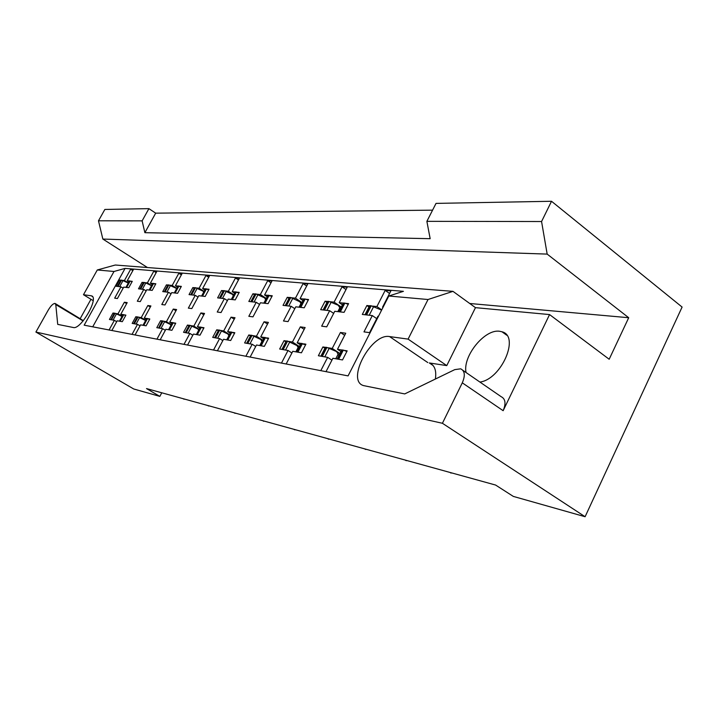 <?xml version="1.0" encoding="UTF-8"?>
<svg xmlns="http://www.w3.org/2000/svg" width="718" height="718" viewBox="0 0 718 718"><rect width="100%" height="100%" fill="white"/><g stroke="black" fill="none" stroke-linecap="round" stroke-linejoin="round"><path stroke-width="1.08" d="M55.403 303.642L83.333 320.641M428.027 299.514L388.806 296.013L403.426 291.329L125.085 268.397L114.009 271.476L97.289 269.977L115.275 265.023L452.986 291.355L428.027 299.514L408.093 339.111L389.578 336.58C371.242 332.847 345.654 380.863 363.622 385.62L404.728 393.922L454.763 369.626L460.678 368.819C464.869 370.874 465.408 375.541 462.293 382.838L442.414 423.279L35.9 332.048L48.303 309.996C50.852 305.769 53.069 303.579 54.945 303.418L55.78 304.585L57.718 324.383L73.335 327.516C80.856 329.957 99.425 297.405 91.455 295.852L92.263 296.346M462.922 370.362L501.146 396.677C505.463 398.84 506.136 403.507 503.147 410.696L549.566 314.574L475.469 307.654L452.986 291.355M475.469 307.654L446.767 365.606L429.319 362.949C434.614 365.067 436.634 370.434 435.377 379.041M466.045 372.516C462.482 356.218 484.821 328.7 499.683 331.285L501.981 331.788C520.155 336.033 501.406 379.355 479.92 382.066M92.541 296.678L91.455 295.852M432.577 210.15L155.689 213.156L148.913 208.642L104.855 209.45L98.483 220.794L142.128 220.866L144.874 232.686L430.163 238.69L426.878 221.341L541.569 221.53L551.523 201.273L436.023 203.391L426.878 221.341M551.523 201.273L682.1 307.062L585.107 516.727L442.414 423.279M541.569 221.53L547.17 254.1L102.845 239.049L98.483 220.794M549.566 314.574L609.178 359.251L628.708 317.724L547.17 254.1M155.689 213.156L144.874 232.686M148.913 208.642L142.128 220.866M585.107 516.727L513.316 496.407L495.608 485.054L146.508 388.573L159.836 396.381L161.765 392.791M331.931 360.14L327.65 357.358L318.37 355.742L322.912 346.947L324.949 348.275M344.568 350.447L347.162 350.86L342.513 359.933L332.892 358.264L326.017 371.655M341.777 349.989L337.496 349.298L340.96 351.578M339.964 353.525L332.228 348.445L328.108 347.781M325.425 347.35L322.912 346.947M291.903 352.96L288.035 350.474L279.661 349.02L284.032 340.664L285.872 341.849M303.57 343.823L305.904 344.2L301.443 352.798L292.773 351.299L286.159 363.999M301.048 343.41L297.198 342.791L300.321 344.819M299.424 346.543L292.441 342.019L288.717 341.427M286.294 341.032L284.032 340.664M266.531 337.837L268.649 338.178L264.35 346.363L256.497 344.999L250.133 357.07M264.242 337.469L260.751 336.904L263.587 338.716M262.779 340.26L256.443 336.212L253.068 335.665M250.86 335.306L248.805 334.974L244.605 342.935L252.197 344.254L245.87 356.254M250.474 336.042L248.805 334.974M255.716 346.48L252.197 344.254M232.901 332.407L234.822 332.721L230.684 340.511L223.531 339.273L217.401 350.788M230.819 332.075L227.642 331.554L230.218 333.188M229.491 334.57L223.711 330.926L220.632 330.424M218.622 330.101L216.755 329.795L212.699 337.388L219.627 338.591L213.524 350.043M218.272 330.756L216.755 329.795M222.822 340.601L219.627 338.591M202.234 327.453L203.993 327.74L199.999 335.18L193.456 334.049L187.551 345.044M200.322 327.148L197.423 326.681L199.783 328.153M199.11 329.4L193.833 326.098L191.015 325.64M189.166 325.344L187.461 325.066L183.548 332.326L189.884 333.43L183.996 344.362M188.852 325.936L187.461 325.066M192.819 335.243L189.884 333.43M174.151 322.921L175.757 323.181L171.907 330.307L165.903 329.257L160.195 339.793M172.392 322.633L169.735 322.202L171.898 323.549M171.279 324.68L166.432 321.673L163.848 321.251M162.178 320.91L158.642 327.893L162.178 320.91L160.581 320.731L156.802 327.677L162.627 328.691L156.937 339.165M161.855 321.511L160.581 320.731M165.319 330.352L162.627 328.691M148.339 318.747L149.82 318.989L146.095 325.819L140.566 324.859L135.047 334.956M146.714 318.487L144.273 318.092L146.257 319.313M145.691 320.345L141.231 317.598L138.843 317.212M137.273 316.961L135.837 316.728L132.175 323.405L137.542 324.339L132.049 334.382M137.003 317.446L135.837 316.728M140.028 325.855L137.542 324.339M124.528 314.906L125.901 315.13L122.293 321.682L117.196 320.802L111.846 330.504M123.056 314.592L119.466 321.125L123.056 314.592L120.777 314.296L122.607 315.417M122.087 316.36L117.967 313.847L115.76 313.488M114.333 313.183L110.985 319.618L114.333 313.183L112.977 313.039L109.432 319.456L114.395 320.318L109.073 329.966M114.054 313.694L112.977 313.039M116.693 321.709L114.395 320.318M184.966 399.199L183.736 399.029M452.905 473.252L450.06 472.48M407.905 460.812L405.401 460.184M367.113 449.54L364.897 449.028M329.975 439.281L327.991 438.851M296.013 429.894L294.218 429.535M264.834 421.278L263.219 420.981M236.114 413.335L234.642 413.092M209.575 406.002L208.229 405.796M376.735 318.621L372.301 315.579L362.312 314.439L366.88 305.527L368.98 306.972M378.467 316.288L377.955 316.225L369.582 332.64L363.972 331.887L372.301 315.579M383.098 307.196L382.586 307.142L382.981 307.421M381.725 309.889L376.905 306.559L372.471 306.101M369.582 305.805L366.88 305.527M333.673 313.389L329.67 310.706L320.668 309.673L325.066 301.219L326.968 302.502M346.067 303.382L348.58 303.642L344.084 312.348L334.759 311.28L326.717 326.843L321.664 326.16L329.67 310.706M343.357 303.104L339.21 302.673L342.45 304.872M341.319 307.044L334.103 302.143L330.101 301.731M327.498 301.47L325.066 301.219M306.272 299.28L308.543 299.514L304.217 307.789L295.78 306.819L288.044 321.61L283.475 320.991L291.176 306.299L283.027 305.365L287.254 297.315L289.462 297.548M303.822 299.02L300.07 298.634L302.996 300.6M301.982 302.529L295.448 298.158L291.822 297.791M288.977 298.464L287.254 297.315M294.802 308.695L291.176 306.299M270.201 295.556L272.266 295.771L268.101 303.651L260.437 302.781L252.978 316.862L248.823 316.306L256.245 302.296L248.832 301.452L252.907 293.779L254.908 293.985M267.976 295.331L264.565 294.972L267.231 296.731M266.315 298.464L260.356 294.542L257.062 294.2M254.477 294.802L252.907 293.779M259.548 304.459L256.245 302.296M237.362 292.172L239.238 292.37L235.226 299.891L228.225 299.092L221.036 312.545L217.24 312.034L224.402 298.652L217.626 297.88L221.557 290.539L223.388 290.727M235.316 291.966L232.21 291.643L234.642 293.222M233.808 294.784L228.369 291.248L225.362 290.934M222.993 291.472L221.557 290.539M227.418 300.6L224.402 298.652M207.331 289.076L209.055 289.255L205.177 296.453L198.769 295.717L191.814 308.587L188.34 308.121L195.26 295.313L189.04 294.604L192.837 287.577L194.515 287.756M205.456 288.878L202.611 288.591L204.836 290.027M204.074 291.436L199.092 288.223L196.328 287.945M194.147 288.421L192.837 287.577M198.024 297.09L195.26 295.313M179.769 286.231L181.349 286.392L177.597 293.294L171.71 292.621L164.987 304.962L161.792 304.531L168.479 292.253L162.753 291.598L166.432 284.858L167.967 285.019M178.037 286.051L175.425 285.782L177.472 287.092M176.772 288.376L172.185 285.45L169.645 285.19M167.635 285.62L166.432 284.858M171.028 293.868L168.479 292.253M154.379 283.619L155.842 283.763L152.207 290.386L146.768 289.767L140.27 301.614L137.317 301.219L143.788 289.426L138.502 288.815L142.065 282.345L145.808 282.973L151.552 285.683M152.772 283.448L150.376 283.206L152.261 284.391M151.615 285.567L147.378 282.892L145.027 282.65M143.169 283.045L142.065 282.345M146.149 290.907L143.788 289.426M130.909 281.196L132.265 281.339L128.755 287.703L123.72 287.128L117.42 298.526L114.683 298.149L120.956 286.814L116.056 286.249L119.511 280.02L123.002 280.612L128.298 283.089M129.464 280.962L125.964 287.308L129.464 280.962L127.212 280.81L128.944 281.905M128.351 282.982L124.438 280.532L122.257 280.307M120.534 280.657L119.511 280.02M123.146 288.169L120.956 286.814M35.9 332.048L133.727 388.985L159.836 396.381M125.085 268.397L92.721 326.825M382.586 307.142L390.888 290.862L385.171 290.386L376.905 306.559M327.65 357.358L320.802 370.65M337.496 349.298L345.753 333.224L340.44 332.488L332.228 348.445M339.21 302.673L347.198 287.236L342.046 286.805L334.103 302.143M300.07 298.634L307.762 283.96L303.095 283.574L295.448 298.158M264.565 294.972L271.978 280.989L267.733 280.63L260.356 294.542M232.21 291.643L239.363 278.279L235.486 277.956L228.369 291.248M202.611 288.591L209.521 275.802L205.967 275.506L199.092 288.223M175.425 285.782L182.103 273.522L178.836 273.253L172.185 285.45M150.376 283.206L156.838 271.422L153.814 271.171L147.378 282.892M127.212 280.81L133.467 269.483L130.676 269.25L124.438 280.532M288.035 350.474L281.456 363.093M297.198 342.791L305.132 327.543L300.339 326.869L292.441 342.019M260.751 336.904L268.397 322.4L264.044 321.79L256.443 336.212M227.642 331.554L235.01 317.724L231.043 317.168L223.711 330.926M197.423 326.681L204.531 313.452L200.905 312.949L193.833 326.098M169.735 322.202L176.601 309.548L173.271 309.081L166.432 321.673M144.273 318.092L150.906 305.949L147.845 305.518L141.231 317.598M120.777 314.296L127.203 302.628L124.367 302.233L117.967 313.847M91.033 295.753L83.476 294.721L97.289 269.977M388.806 296.013L348.077 375.891L84.177 325.182L114.009 271.476M90.962 299.289L80.254 318.523M147.45 267.536L102.845 239.049M389.56 293.465L385.171 290.386M344.685 335.306L340.44 332.488M346.013 289.534L342.046 286.805M306.685 286.006L303.095 283.574M271.009 282.82L267.733 280.63M238.484 279.93L235.486 277.956M208.714 277.292L205.967 275.506M181.367 274.877L178.836 273.253M156.156 272.669L153.814 271.171M132.839 270.623L130.676 269.25M304.172 329.382L300.339 326.869M267.527 324.042L264.044 321.79M234.221 319.196L231.043 317.168M203.813 314.789L200.905 312.949M175.946 310.75L173.271 309.081M150.304 307.053L147.845 305.518M126.646 303.633L124.367 302.233M628.708 317.724L469.725 303.49M446.767 365.606L408.093 339.111M93.152 300.618L83.476 294.721M369.77 306.532L369.617 305.742L370.192 305.697L365.615 314.646L366.62 314.762L371.206 305.796L381.599 310.131M370.192 305.697L371.206 305.796M367.876 315.076L366.62 314.762M365.615 314.646L364.941 314.735M381.5 310.338L381.231 309.871M341.678 350.187L343.33 350.097L346.857 351.461M342.351 349.935L337.729 358.964L338.699 359.126L343.33 350.097M325.64 347.943L325.451 347.297L325.972 347.297L321.413 356.128L322.346 356.29L326.905 347.44L336.598 351.578L339.865 353.714M325.972 347.297L326.905 347.44M323.54 356.64L322.346 356.29M321.413 356.128L320.82 356.164M339.937 359.485L338.699 359.126M337.729 358.964L337.092 359M338.941 355.527L336.598 351.578M343.258 303.301L344.864 303.086L348.23 304.315M343.922 302.987L339.443 311.657L340.386 311.765L344.864 303.086M327.659 302.072L323.621 309.853L324.527 309.952L328.943 301.452L338.331 305.303L341.212 307.259M328.036 301.354L328.943 301.452M325.694 310.248L324.527 309.952M323.621 309.853L323.046 309.943M341.589 312.07L340.386 311.765M339.443 311.657L338.833 311.747M340.404 308.83L338.331 305.303M303.741 299.173L305.168 299.002L308.219 300.124M304.315 298.912L300.007 307.151L300.86 307.25L305.168 299.002M289.39 297.674L285.683 305.518L286.5 305.608L290.754 297.521L301.883 302.727M289.928 297.431L290.754 297.521M287.577 305.886L286.5 305.608M285.683 305.518L285.172 305.608M301.955 307.528L300.86 307.25M300.007 307.151L299.469 307.241M301.183 304.064L299.577 301.174M267.913 295.439L271.969 296.328M268.406 295.224L264.251 303.068L265.032 303.158L269.178 295.304M254.863 294.075L251.228 301.578L251.973 301.659L256.075 293.949L266.216 298.643M255.321 293.877L256.075 293.949M252.969 301.919L251.973 301.659M266.046 303.418L265.032 303.158M264.251 303.068L263.784 303.158M265.642 299.738L264.386 297.431M235.28 292.038L238.968 292.872M235.701 291.858L231.699 299.343L232.408 299.424L236.41 291.93M223.352 290.799L219.807 297.988L220.489 298.069L224.438 290.7L233.727 294.945M223.756 290.628L224.438 290.7M221.404 298.311L220.489 298.069M233.35 299.675L232.408 299.424M233.26 295.816L232.3 294.012M205.429 288.941L208.803 289.713M205.797 288.78L201.929 295.942L202.575 296.022L206.443 288.842M194.488 287.801L191.024 294.694L191.652 294.766L195.467 287.712L204.002 291.58M194.838 287.649L195.467 287.712M192.505 294.999L191.652 294.766M203.454 296.256L202.575 296.022M203.643 292.244L202.925 290.889M178.019 286.087L181.115 286.823M178.342 285.952L174.609 292.818L175.201 292.89L178.944 286.015M167.949 285.046L164.566 291.679L165.149 291.741L168.838 284.974L176.7 288.501M168.263 284.911L168.838 284.974M165.948 291.957L165.149 291.741M176.027 293.115L175.201 292.89M176.44 288.995L175.928 288.008M152.763 283.466L155.626 284.157M153.051 283.35L149.434 289.946L149.981 290.009L153.607 283.404M143.744 282.389L140.172 288.887L140.701 288.95L144.273 282.443M141.455 289.157L140.701 288.95M150.753 290.225L149.981 290.009M151.363 286.015L151.031 285.36M129.68 280.944L132.067 281.698M126.171 287.29L126.682 287.344L130.191 280.998M121.055 280.056L117.59 286.311L118.084 286.365L121.548 280.11M118.793 286.563L118.084 286.365M127.409 287.55L126.682 287.344M300.977 343.563L305.626 344.739M301.551 343.357L297.108 351.91L297.979 352.062L302.431 343.5M286.231 341.158L282.389 349.361L283.233 349.504L287.622 341.104L299.334 346.713M286.769 340.969L287.622 341.104M284.328 349.828L283.233 349.504M282.389 349.361L281.869 349.406M299.119 352.403L297.979 352.062M297.108 351.91L296.561 351.955M298.526 348.275L296.705 345.008M264.188 337.577L268.388 338.672M264.682 337.406L260.401 345.546L261.199 345.681L265.481 337.532M250.815 335.405L247.064 343.231L247.827 343.366L252.045 335.369L262.698 340.413M251.282 335.243L252.045 335.369M248.841 343.671L247.827 343.366M247.064 343.231L246.606 343.276M262.241 345.995L261.199 345.681M260.401 345.546L259.925 345.591M262.016 341.714L260.598 339.075M230.774 332.147L234.589 333.161M231.205 332.003L227.076 339.767L227.803 339.883L231.932 332.12M218.586 330.172L214.924 337.657L215.624 337.774L219.69 330.145L229.41 334.705M218.99 330.038L219.69 330.145M216.567 338.061L215.624 337.774M228.773 340.179L227.803 339.883M228.862 335.755L227.768 333.673M200.295 327.202L203.768 328.144M200.663 327.076L196.687 334.489L197.342 334.606L201.327 327.184M189.139 325.389L185.567 332.56L186.204 332.667L190.135 325.38L199.048 329.526M189.498 325.272L190.135 325.38M187.084 332.937L186.204 332.667M198.249 334.875L197.342 334.606M198.608 330.334L197.782 328.736M172.374 322.669L175.56 323.549M172.697 322.561L168.856 329.661L169.457 329.768L173.307 322.66M158.642 327.893L159.234 327.991L163.031 321.009L171.225 324.787M162.439 320.91L163.031 321.009M160.051 328.243L159.234 327.991M170.301 330.02L169.457 329.768M170.893 325.398L170.292 324.213M146.696 318.505L149.631 319.33M146.984 318.415L143.268 325.218L143.824 325.317L147.549 318.505M137.264 316.979L133.871 323.585L134.41 323.683L138.08 316.979L145.637 320.452M137.533 316.889L138.08 316.979M135.172 323.926L134.41 323.683M144.614 325.559L143.824 325.317M145.404 320.883L144.991 320.048M123.272 314.592L125.731 315.444M119.673 321.125L120.193 321.215L123.792 314.672M110.985 319.618L111.487 319.707L115.042 313.263L122.033 316.459M114.539 313.183L115.042 313.263M112.205 319.932L111.487 319.707M120.929 321.449L120.193 321.215M121.889 316.728L121.629 316.207M83.091 320.928L55.78 304.585M503.147 410.696L462.293 382.838M427.793 362.572L389.578 336.58M373.647 306.559L369.214 315.229M335.764 358.767L338.079 354.243M329.239 348.248L324.805 356.864M337.81 311.63L339.767 307.851M331.204 302.161L326.941 310.391M299.029 307.196L300.905 303.597M292.854 298.194L288.753 306.021M258.031 294.595L254.073 302.045M226.278 291.302L222.454 298.428M197.19 288.295L193.501 295.116M170.462 285.531L166.899 292.073M145.808 282.973L142.361 289.264M123.002 280.612L119.655 286.661M295.852 351.829L298.087 347.548M289.785 341.867L285.522 350.034M259.736 345.555L261.89 341.481M254.064 336.078L249.954 343.859M221.575 330.819L217.617 338.241M191.903 326.017L188.08 333.116M164.691 321.61L161.003 328.413M139.642 317.562L136.079 324.078M116.522 313.82L113.067 320.084M429.319 362.949L433.062 365.498M501.981 331.788L506.764 335.243M451.048 473.108L450.015 472.453M406.226 460.705L405.221 460.076M365.597 449.459L364.609 448.849M328.584 439.219L327.623 438.626M294.739 429.849L293.806 429.283M263.659 421.251L262.752 420.703M235.028 413.326L234.14 412.796M208.561 406.002L207.699 405.482M184.032 399.208L183.189 398.714M365.04 314.681L369.617 305.742M337.182 358.955L341.804 349.935M320.901 356.119L325.451 347.297M338.923 311.693L343.392 303.032M323.136 309.88L327.534 301.398M299.559 307.178L303.858 298.948M285.261 305.545L289.498 297.467M263.865 303.095L268.011 295.251M250.86 301.605L254.953 293.904M231.358 299.37L235.36 291.885M219.484 298.006L223.433 290.655M201.632 295.969L205.501 288.807M190.746 294.721L194.551 287.676M174.348 292.845L178.082 285.979M164.323 291.696L168.003 284.938M149.2 289.964L152.817 283.368M139.947 288.905L143.519 282.416M117.393 286.32L120.857 280.074M296.642 351.91L301.084 343.357M281.95 349.352L286.329 340.969M259.997 345.537L264.278 337.406M246.678 343.222L250.896 335.243M226.726 339.758L230.855 332.003M214.592 337.648L218.658 330.038M196.382 334.489L200.358 327.076M185.28 332.56L189.202 325.281M168.586 329.661L172.428 322.57M143.035 325.218L146.75 318.424M133.638 323.585L137.309 316.898"/></g></svg>

